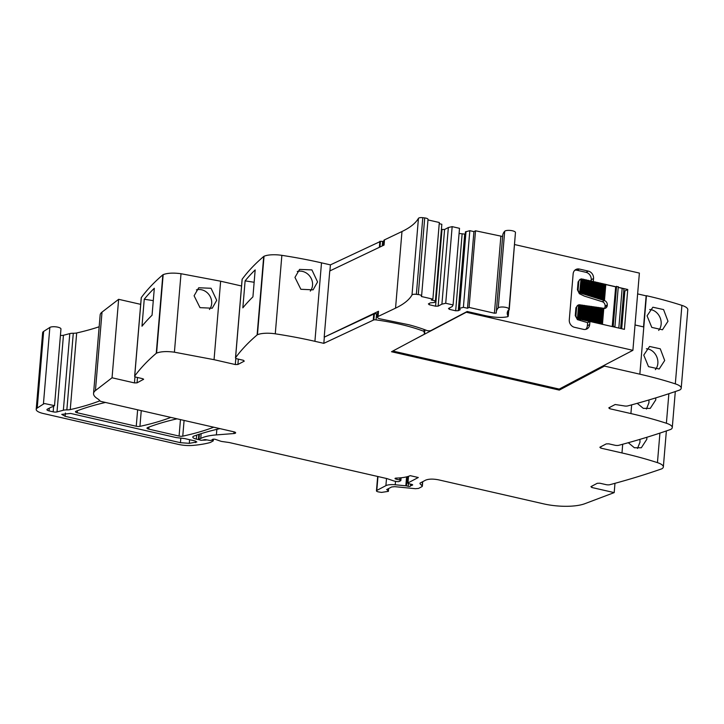 <?xml version="1.0" encoding="UTF-8"?>
<svg xmlns="http://www.w3.org/2000/svg" width="724" height="724" viewBox="0 0 724 724"><rect width="100%" height="100%" fill="white"/><g stroke="black" fill="none" stroke-linecap="round" stroke-linejoin="round"><path stroke-width="1.09" d="M383.747 241.563A94.835 28.544 -175.2 0 0 382.634 241.409A2.615 0.787 -175.2 0 0 380.435 241.418L379.964 247.02M377.675 313.908A94.835 28.544 -175.2 0 0 376.571 313.754A94.835 28.544 -175.2 0 0 376.561 313.754L374.362 313.764L373.846 319.89A2.615 0.787 -175.2 0 1 376.046 319.881A94.835 28.544 -175.2 0 1 423.974 331.339L424.536 334.108L391.512 351.737L559.299 390.1L604.486 366.091L639.844 374.181A193.543 58.255 -175.2 0 1 675.32 383.865A16.127 4.851 -175.2 0 1 681.212 388.2A16.127 4.851 -175.2 0 1 679.908 389.91A3.873 1.167 -175.2 0 1 679.51 390.091A774.191 233.028 -175.2 0 1 627.717 405.92A3.222 0.968 -175.2 0 1 623.862 405.847L615.156 404.508L608.794 407.856L609.653 408.707L630.912 413.567A193.543 58.255 -175.2 0 1 666.388 423.25A16.127 4.851 -175.2 0 1 672.279 427.594A16.127 4.851 -175.2 0 1 670.967 429.296A3.873 1.167 -175.2 0 1 670.578 429.477A774.191 233.028 -175.2 0 1 618.785 445.305A3.222 0.968 -175.2 0 1 614.929 445.242L608.812 443.839L606.214 443.903L599.861 447.242L600.721 448.093L621.979 452.952A193.543 58.255 -175.2 0 1 657.446 462.636A16.127 4.851 -175.2 0 1 663.347 466.98A16.127 4.851 -175.2 0 1 662.035 468.681A3.873 1.167 -175.2 0 1 661.646 468.871A774.191 233.028 -175.2 0 1 609.852 484.7A3.222 0.968 -175.2 0 1 605.997 484.627L599.879 483.225L597.282 483.288L590.929 486.637L591.789 487.487L614.196 492.61L584.829 503.705A32.254 9.711 -175.2 0 1 543.624 503.859L438.581 479.84C433.088 478.781 428.771 478.881 425.622 480.148L420.164 483.026L419.992 483.759L420.047 483.089M424.128 329.492L423.974 331.339M637.636 293.908L646.143 295.854L643.536 326.913M681.212 388.2L687.8 309.727A16.127 4.851 -175.2 0 0 681.908 305.383A193.543 58.255 -175.2 0 0 646.432 295.7L646.143 295.854M53.621 406.472L53.169 411.838L49.051 410.897A3.873 1.167 -175.2 0 1 46.933 409.666A3.873 1.167 -175.2 0 1 47.341 409.205L50.798 407.377A9.674 2.914 -175.2 0 1 52.743 406.734L54.526 405.648L60.961 329.013A5.81 1.747 -175.2 0 0 60.255 328.072A5.81 1.747 -175.2 0 0 51.178 326.949A5.81 1.747 -175.2 0 0 49.847 327.438L43.648 331.411A12.905 3.882 -175.2 0 0 42.635 332.75L36.2 409.386A12.905 3.882 -175.2 0 0 43.277 413.504L178.122 444.337A16.127 4.851 -175.2 0 0 193 445.405A61.287 18.444 -175.2 0 0 210.078 442.554A3.222 0.968 -175.2 0 0 210.521 442.382L213.272 440.853L211.643 440.083M60.427 335.357A3.222 0.968 -175.2 0 0 63.45 335.275L57.015 411.911L63.359 410.237A6.453 1.946 -175.2 0 1 66.852 409.893A6.778 2.036 -175.2 0 0 70.246 409.603A225.807 67.965 -175.2 0 0 99.966 400.779M99.161 326.759A225.807 67.965 -175.2 0 1 76.681 332.968A6.778 2.036 -175.2 0 1 73.287 333.257A6.453 1.946 -175.2 0 0 69.794 333.601L63.45 335.275M140.682 304.352L118.636 299.311L102.021 312.107A32.254 9.711 -175.2 0 0 100.862 313.239A32.254 9.711 -175.2 0 0 100.147 315.003L93.559 393.476A32.254 9.711 -175.2 0 0 97.351 398.607A32.254 9.711 -175.2 0 1 100.365 401.286L233.879 431.812A3.222 0.968 -175.2 0 1 235.644 432.843A3.222 0.968 -175.2 0 1 233.879 433.549L216.386 434.898A35.485 10.679 -175.2 0 0 200.738 438.454L198.801 439.549L200.394 440.165A1.611 0.489 -175.2 0 0 202.313 440.201L204.204 439.703A1.611 0.489 -175.2 0 1 205.996 439.712L209.254 440.355A1.611 0.489 -175.2 0 0 211.29 440.273L212.069 439.866A3.222 0.968 -175.2 0 0 212.385 439.558A1.937 0.579 -175.2 0 1 213.616 439.169A1.937 0.579 -175.2 0 1 215.589 439.432L220.666 441.188A3.222 0.968 -175.2 0 0 222.123 441.522L228.847 442.473A3.222 0.968 -175.2 0 1 229.617 442.617L386.281 478.437A6.453 1.946 -175.2 0 1 387.666 478.826L393.268 480.763A6.453 1.946 -175.2 0 0 396.236 481.442L397.422 481.614A1.611 0.489 -175.2 0 0 399.186 481.487L400.689 480.691A1.611 0.489 -175.2 0 0 400.861 480.501A1.611 0.489 -175.2 0 0 399.675 479.931A10.326 3.104 -175.2 0 1 395.612 478.953A1.774 0.534 -175.2 0 1 395.014 478.492A1.774 0.534 -175.2 0 1 396.209 478.093A25.811 7.765 -175.2 0 0 410.218 475.659L418.291 477.505L407.956 482.944A1.611 0.489 -175.2 0 0 407.784 483.134A1.611 0.489 -175.2 0 0 408.617 483.641L411.82 484.41A1.611 0.489 -175.2 0 1 412.653 484.917A1.611 0.489 -175.2 0 1 412.128 485.225A3.222 0.968 -175.2 0 0 411.422 485.451L410.816 485.768A3.222 0.968 -175.2 0 0 410.49 486.085A1.611 0.489 -175.2 0 1 408.164 486.293L406.445 485.904A1.611 0.489 -175.2 0 0 405.838 485.804L395.232 484.763A9.674 2.914 -175.2 0 0 385.901 485.65L376.797 490.438A3.222 0.968 -175.2 0 0 376.453 490.827A3.222 0.968 -175.2 0 0 378.851 491.976L381.539 492.401L388.399 491.361L388.634 488.555M380.435 241.418L330.416 264.875L321.501 262.839L314.913 341.312A193.543 58.255 -175.2 0 0 275.274 333.818A16.127 4.851 -175.2 0 0 257.445 334.741A3.873 1.167 -175.2 0 0 257.12 334.941A774.191 233.028 -175.2 0 0 235.581 357.683A3.222 0.968 -175.2 0 0 235.508 357.855A3.222 0.968 -175.2 0 0 237.282 358.887L243.4 360.29L244.259 361.14L237.906 364.48L235.309 364.543L214.051 359.683L174.412 352.19C166.801 351.167 160.855 351.475 156.583 353.113L163.172 274.631A3.873 1.167 -175.2 0 0 162.846 274.83A774.191 233.028 -175.2 0 0 141.307 297.582A3.222 0.968 -175.2 0 0 141.234 297.754A3.222 0.968 -175.2 0 0 141.28 297.935M163.172 274.631C167.452 273.002 173.389 272.695 181.009 273.717L220.639 281.211L241.544 285.989M321.501 262.839A193.543 58.255 -175.2 0 0 281.862 255.346A16.127 4.851 -175.2 0 0 264.034 256.269A3.873 1.167 -175.2 0 0 263.708 256.468A774.191 233.028 -175.2 0 0 242.169 279.211A3.222 0.968 -175.2 0 0 242.097 279.383A3.222 0.968 -175.2 0 0 242.133 279.564M379.874 241.282L379.367 247.309M377.847 312.107A5.457 1.638 -175.2 0 1 377.838 311.972A5.457 1.638 -175.2 0 1 378.507 311.275L324.189 337.185L329.755 270.975L384.064 245.065L384.498 239.852A5.457 1.638 -175.2 0 0 383.838 240.549L383.43 245.364M324.189 337.185L374.362 313.764M314.913 341.312L323.818 343.348L373.846 319.89M156.583 353.113A3.873 1.167 -175.2 0 0 156.257 353.312A774.191 233.028 -175.2 0 0 134.718 376.055A3.222 0.968 -175.2 0 0 134.646 376.227A3.222 0.968 -175.2 0 0 136.42 377.258L142.537 378.652L143.397 379.503L143.442 379.014M143.605 379.276L137.044 382.851L134.456 382.915L112.048 377.783L95.423 390.58A32.254 9.711 -175.2 0 0 93.559 393.476M386.924 489.451L388.399 491.361M386.652 489.596L391.648 486.962L394.761 486.664L415.467 488.709L418.572 488.41L422.002 486.609L422.173 485.867L422.002 486.609M422.517 481.786L422.173 485.867L419.992 483.759L420.164 483.026M424.536 334.108L424.907 329.773M330.416 264.875L329.909 270.903M323.818 343.348L324.334 337.221M317.565 281.935L313.112 289.835L300.858 289.283L294.958 277.401L299.582 269.4L311.908 269.898L317.565 281.935M255.183 269.889A774.191 233.028 -175.2 0 0 245.11 280.867L242.848 307.845A774.191 233.028 -175.2 0 1 252.92 296.867L255.183 269.889M216.702 300.306L211.055 288.27L198.72 287.763L194.095 295.772L199.996 307.655L212.25 308.207L216.702 300.306M144.248 299.238A774.191 233.028 -175.2 0 1 154.321 288.261L152.058 315.23A774.191 233.028 -175.2 0 0 141.985 326.216L144.248 299.238L153.289 300.641M118.636 299.311L112.048 377.783M53.169 411.838A3.222 0.968 -175.2 0 0 57.015 411.911M54.526 405.648L44.743 403.585A5.81 1.747 -175.2 0 0 43.413 404.073L37.214 408.046A12.905 3.882 -175.2 0 0 36.2 409.386M202.566 440.129A7.738 2.326 -175.2 0 0 206.774 439.93A1.611 0.489 -175.2 0 0 206.937 439.893M198.828 434.391L198.394 439.577A7.738 2.326 -175.2 0 0 198.856 439.676M198.394 439.577L196.349 439.106A6.453 1.946 -175.2 0 1 192.81 437.052A6.453 1.946 -175.2 0 1 193.951 436.074A225.807 67.965 -175.2 0 1 219.933 428.626M614.975 483.315L614.196 492.61M628.287 442.717L634.387 447.749L641.31 447.785L646.831 439.278L646.849 437.278M637.22 403.331L643.319 408.363L650.243 408.399L655.763 399.892L655.781 397.892M646.432 295.7L639.844 374.181M643.763 355.086L648.496 366.643L659.175 369.005L664.695 360.507L660.27 348.814L649.573 346.461L643.763 355.086M647.057 315.845L652.867 307.22L663.564 309.582L667.99 321.266L662.469 329.773L651.79 327.402L647.057 315.845M559.299 390.1L559.39 388.996M604.486 366.091L604.567 365.113L559.218 389.087L392.824 351.04M177.081 418.825A225.807 67.965 -175.2 0 0 147.524 427.622A3.222 0.968 -175.2 0 0 146.999 428.092A3.222 0.968 -175.2 0 0 148.773 429.124L179.081 436.056A3.222 0.968 -175.2 0 0 182.765 436.165A225.807 67.965 -175.2 0 0 213.725 427.205M105.496 402.454A225.807 67.965 -175.2 0 0 75.984 411.268A3.222 0.968 -175.2 0 0 75.468 411.739A3.222 0.968 -175.2 0 0 77.242 412.771L136.248 426.255A3.222 0.968 -175.2 0 0 139.931 426.364A225.807 67.965 -175.2 0 0 170.864 417.404M508.257 315.583L507.823 316.669A16.227 4.887 -175.2 0 1 495.777 317.23A25.765 7.756 -175.2 0 1 485.008 315.574L467.17 311.501L431.124 330.47A3.222 0.968 -175.2 0 1 427.287 330.66A97.432 29.331 -175.2 0 0 426.373 330.316L426.047 330.198A97.215 29.259 -175.2 0 0 408.879 324.759L381.494 319.139A5.457 1.638 -175.2 0 1 377.403 317.184A5.457 1.638 -175.2 0 1 378.064 316.488L395.548 308.153A150.981 45.449 -175.2 0 0 412.01 294.967A3.873 1.167 -175.2 0 1 416.363 294.333L418.282 294.559A3.873 1.167 -175.2 0 1 421.594 295.998A3.873 1.167 -175.2 0 1 421.54 296.161A160.665 48.363 -175.2 0 1 421.341 296.496L432.889 299.139L439.323 222.503L427.984 219.915M384.498 239.852L401.983 231.517A150.981 45.449 -175.2 0 0 418.445 218.331L412.01 294.967M373.285 319.755L373.792 313.628M635.029 324.967L643.808 326.967M514.71 244.576L639.383 273.084L632.894 350.326L604.567 365.113M297.274 271.5A12.263 10.923 -123.5 0 1 312.542 285.265A12.263 10.923 -123.5 0 1 310.297 291.102M245.11 280.867L254.142 282.269M196.412 289.872A12.263 10.923 -123.5 0 1 211.68 303.637A12.263 10.923 -123.5 0 1 209.444 309.465M70.617 413.431L176.185 437.577L184.548 438.545L195.064 440.952L196.828 441.984L189.308 443.332L180.448 442.69L65.133 416.318L61.766 414.363L70.617 413.431M637.491 448.437L639.989 442.192L639.926 439.368M646.423 409.051L648.921 402.806A12.263 10.163 66.9 0 0 648.858 399.983M655.356 369.656A12.263 10.163 66.9 0 0 657.854 363.421A12.263 10.163 66.9 0 0 646.387 348.76M649.681 309.519A12.263 10.163 -113.1 0 1 661.148 324.18A12.263 10.163 -113.1 0 1 658.659 330.425M414.074 339.692L466.283 312.234L632.894 350.326M508.185 316.442L508.158 316.352A51.286 15.439 -175.2 0 1 507.805 315.709L508.32 315.492L507.56 315.148A51.286 15.439 -175.2 0 1 507.47 314.877L508.031 314.659L507.316 314.316A51.286 15.439 -175.2 0 1 507.271 314.053L507.877 313.836L507.216 313.501A51.286 15.439 -175.2 0 1 507.207 313.239L507.859 313.021L507.252 312.696A51.286 15.439 -175.2 0 1 507.289 312.433L507.995 312.216L507.424 311.899A51.286 15.439 -175.2 0 1 507.515 311.646L508.266 311.42L507.741 311.112A51.286 15.439 -175.2 0 1 507.868 310.868L508.673 310.65L508.194 310.352A51.286 15.439 -175.2 0 1 508.375 310.107L509.225 309.89L508.791 309.601A51.295 15.439 -175.2 0 1 508.854 309.537A5.484 1.647 -175.2 0 0 509.026 309.175A5.484 1.647 -175.2 0 0 504.32 307.13A5.484 1.647 -175.2 0 0 498.266 307.89A62.255 18.743 -175.2 0 0 496.293 311.999A62.255 18.743 -175.2 0 0 496.293 312.904A3.231 0.968 -175.2 0 1 496.293 312.958A3.231 0.968 -175.2 0 1 496.266 313.049L494.411 313.211L469.089 307.419L475.523 230.784L473.93 231.617L469.822 230.675L465.441 231.861L459.007 308.496L460.22 309.7L458.265 310.723L464.699 234.087L465.279 233.789M459.007 308.496L463.387 307.311L467.496 308.252L469.089 307.419M432.889 299.139L431.296 299.98L435.405 300.913L434.59 302.478L430.346 302.867L428.391 303.89L429.251 304.741L435.567 306.189L438.156 306.125L441.912 304.152L445.722 303.275L453.079 304.958L452.256 306.514L448.5 308.487L449.36 309.338L455.677 310.786L458.265 310.723M416.363 294.333L422.798 217.698A3.873 1.167 -175.2 0 0 418.445 218.331M422.798 217.698L424.716 217.924L418.282 294.559M427.974 219.526A3.873 1.167 -175.2 0 0 428.029 219.363A3.873 1.167 -175.2 0 0 424.716 217.924M435.405 300.913L441.839 224.277L439.224 223.68M441.414 229.418L444.59 229.49L448.355 227.517L452.156 226.639L459.514 228.322L453.079 304.958M459.079 233.454L464.699 234.087M502.637 236.495L475.523 230.784M509.026 309.175L515.461 232.54A5.484 1.647 -175.2 0 0 510.755 230.494A5.484 1.647 -175.2 0 0 504.7 231.264A62.255 18.743 -175.2 0 0 502.728 235.363L496.293 311.999M509.225 309.89L515.416 233.037M591.11 281.22L591.227 279.763L593.544 278.541A6.453 5.566 62.3 0 0 588.313 271.102L579.408 269.066A6.453 5.566 62.3 0 0 575.888 269.482A6.453 5.566 62.3 0 0 573.146 273.88L569.281 319.863A6.453 5.566 62.3 0 0 574.512 327.311L583.417 329.348A6.453 5.566 62.3 0 0 586.938 328.922A6.453 5.566 62.3 0 0 589.68 324.524L589.942 321.465L624.414 329.348L627.753 289.491L618.233 287.31M593.544 278.541L593.3 281.437M604.386 308.469A3.873 3.339 62.3 0 0 605.074 306.632L605.119 306.089A3.873 3.339 62.3 0 0 602.25 301.7L584.295 296.08L579.372 293.7L577.426 289.808L578.141 289.428A3.222 2.778 62.3 0 0 579.634 292.632L580.186 292.949A3.222 2.778 62.3 0 0 580.539 293.084L593.309 297.084L594.721 281.935L593.734 281.717M593.309 297.084L595.019 297.618L596.449 282.333L595.463 282.107M595.019 297.618L596.739 298.152L598.169 282.731L597.182 282.505M596.739 298.152L598.449 298.686L599.888 283.12L598.911 282.894M598.449 298.686L600.16 299.229L601.617 283.518L600.63 283.292M600.16 299.229L601.87 299.763L603.336 283.908L602.359 283.681M601.87 299.763L603.581 300.297L605.065 284.306L604.078 284.079M612.214 326.551L615.69 286.731L605.807 284.469M467.496 308.252L473.93 231.617M463.387 307.311L469.822 230.675M459.586 308.189L466.021 231.553M455.677 310.786L462.111 234.151M449.36 309.338L449.468 307.981M445.722 303.275L452.156 226.639M441.912 304.152L448.355 227.517M438.156 306.125L444.59 229.49M435.567 306.189L442.002 229.553M429.251 304.741L429.359 303.383M591.227 279.763A6.453 5.566 62.3 0 0 585.997 272.315L577.091 270.278A6.453 5.566 62.3 0 0 574.82 270.251M594.576 282.016L593.725 281.817M594.721 281.935L595.472 281.953L594.178 297.021M596.304 282.405L595.454 282.215M596.449 282.333L597.2 282.351L595.888 297.555M598.024 282.803L597.173 282.613M598.169 282.731L598.92 282.74L597.599 298.089M599.744 283.202L598.902 283.003M599.888 283.12L600.649 283.138L599.318 298.623M601.472 283.591L600.621 283.401M601.617 283.518L602.368 283.537L601.029 299.157M603.192 283.989L602.35 283.79M603.336 283.908L604.097 283.926L602.739 299.7M604.92 284.378L604.069 284.188M605.065 284.306L605.816 284.324L604.449 300.234M615.545 286.813L605.798 284.577M615.69 286.731L618.287 286.677L614.938 326.524L614.07 326.977M618.821 328.062L622.151 288.324L618.224 287.419M622.151 288.324A3.222 0.968 4.8 0 1 623.925 289.347L620.64 328.479M621.699 328.723L624.866 291.012L623.807 290.767M624.866 291.012L627.753 289.491M612.35 326.587L614.938 326.524M601.716 324.153L602.296 324.289M600.567 323.89L601.463 307.908L602.042 307.99L600.323 307.935M598.848 323.501L599.725 307.655L600.305 307.736L598.585 307.682M597.119 323.103L597.988 307.401L598.567 307.492L596.847 307.428M595.399 322.705L596.259 307.148L596.838 307.238L595.11 307.175M593.101 322.18L593.671 322.316M591.951 321.918L592.784 306.641L593.363 306.732L591.644 306.677M591.599 296.55L592.856 281.618L592.006 281.428M592.458 296.578L591.888 296.397L592.856 281.618M593.146 281.473L593.752 281.564L592.467 296.478M594.866 281.862L593.599 296.931L594.169 297.112M596.594 282.26L595.309 297.464L595.879 297.645M598.314 282.65L597.029 297.998L597.599 298.179M600.033 283.048L598.739 298.541L599.309 298.713M601.762 283.437L600.449 299.075L601.02 299.247M603.481 283.835L602.16 299.609L602.73 299.79M603.581 300.297L604.413 300.56A3.873 3.339 -117.7 0 1 607.291 304.949L607.246 305.501A3.873 3.339 -117.7 0 1 605.599 308.134A3.873 3.339 -117.7 0 1 603.789 308.442M605.21 284.224L603.87 300.143L604.44 300.324M613.21 326.126L616.558 286.279M601.581 324.126L603.201 308.162L603.78 308.243L603.201 308.162L601.861 324.081M602.911 308.315L602.051 308.189M599.861 323.728L601.173 308.062M598.133 323.338L599.436 307.809M596.413 322.94L597.698 307.555M594.685 322.542L595.97 307.302M592.965 322.153L594.522 306.895L595.101 306.985L594.522 306.895L593.246 322.108M594.232 307.048L593.381 306.922M591.236 321.755L592.494 306.795M590.223 321.528L591.662 306.442M589.798 321.32L591.046 306.397L589.508 321.474L590.404 321.411M591.046 306.397L591.626 306.478L591.046 306.397M589.942 321.465L587.626 322.678L577.39 319.61L578.594 318.976A3.222 2.778 62.3 0 1 578.024 318.786L577.752 318.307L578.313 318.632M575.254 315.637L575.978 315.257A3.222 2.778 62.3 0 0 577.462 318.46L578.594 304.949A3.222 2.778 62.3 0 0 578.005 305.166L575.915 307.745L575.254 315.637L577.39 319.61M581.227 305.157L582.087 305.284L580.892 319.501L579.164 319.103L580.349 305.03L579.544 304.913A3.222 2.778 62.3 0 0 579.49 304.904M580.349 305.03L581.218 304.958L580.639 304.876L579.453 318.958M582.087 305.284L582.947 305.211L582.368 305.13L581.182 319.347L582.612 319.89L583.816 305.537L582.965 305.41M583.816 305.537L584.684 305.465L584.105 305.383L582.901 319.746L584.34 320.289L585.553 305.79L584.702 305.664M585.553 305.79L586.422 305.718L585.843 305.637L584.621 320.135L586.06 320.687L587.291 306.044L586.44 305.917M587.291 306.044L588.159 305.971L587.58 305.89L586.35 320.533L586.92 320.66L588.187 305.944M589.508 321.474L587.779 321.076L589.028 306.288L588.169 306.171M589.028 306.288L589.888 306.225L589.318 306.143L588.069 320.922M590.757 306.542L589.906 306.424M589.888 296.007L591.418 281.075L590.178 295.863L590.748 296.035M588.178 295.473L589.698 280.677L588.467 295.32L589.037 295.501M586.467 294.94L587.969 280.288L586.757 294.786L587.327 294.967M584.757 294.406L586.25 279.889L585.046 294.252L585.616 294.433M583.037 293.872L584.521 279.5L583.327 293.718L583.897 293.899M581.327 293.338L582.802 279.102L581.616 293.184L582.187 293.356M577.426 289.808L578.087 281.917L580.177 279.337A3.222 2.778 62.3 0 0 578.811 281.536L578.141 289.428M577.462 318.46L578.883 304.795L579.481 304.732L578.594 304.949M575.978 315.257L576.639 307.365A3.222 2.778 62.3 0 1 578.005 305.166M587.779 321.076L586.92 320.66M579.164 319.103L578.594 318.976M579.634 292.632L581.055 278.966L579.924 292.478L580.476 292.804M582.512 279.256L581.933 279.129A3.222 2.778 -117.7 0 0 581.662 279.075M582.802 279.102L583.408 279.192L582.196 293.265M584.232 279.654L583.39 279.455M584.521 279.5L585.137 279.591L583.906 293.808M585.96 280.043L585.11 279.853M586.25 279.889L586.856 279.989L585.616 294.342M587.68 280.441L586.838 280.242M587.969 280.288L588.576 280.378L587.336 294.876M589.408 280.831L588.558 280.641M589.698 280.677L590.304 280.776L589.046 295.41M591.128 281.229L590.286 281.03M591.418 281.075L592.024 281.165L590.757 295.944M580.766 279.12A3.222 2.778 62.3 0 0 580.177 279.337M581.055 278.966L581.644 278.903L581.055 278.966M587.626 322.678L587.372 325.746L589.68 324.524M585.698 329.375A6.453 5.566 62.3 0 0 587.372 325.746M382.634 241.409L382.254 245.925M376.561 313.754L376.046 319.881M281.862 255.346L275.274 333.818M264.034 256.269L257.445 334.741M263.708 256.468L257.12 334.941M242.169 279.211L235.581 357.683M235.309 364.543L235.834 358.335M214.051 359.683L220.639 281.211M174.412 352.19L181.009 273.717M162.846 274.83L156.257 353.312M141.307 297.582L134.718 376.055M134.456 382.915L134.972 376.697M102.021 312.107L95.423 390.58M76.681 332.968L70.246 409.603M73.287 333.257L66.852 409.893M69.794 333.601L63.359 410.237M49.286 408.182L49.051 410.897M49.847 327.438L43.413 404.073M43.648 331.411L37.214 408.046M212.983 439.242L212.874 440.527M196.684 435.115L196.349 439.106M234.024 431.848L233.879 433.549M216.856 429.341L216.386 434.898M201.136 433.649L200.738 438.454M199.381 434.21L198.946 439.396M399.847 477.894L399.675 479.931M395.675 478.139L395.612 478.953M408.508 476.311L407.956 482.944M412.191 484.528L412.128 485.225M411.513 484.338L411.422 485.451M410.951 484.202L410.816 485.768M410.653 484.13L410.49 486.085M408.399 483.578L408.164 486.293M407.214 476.7L406.445 485.904M406.589 476.863L405.838 485.804M395.521 481.333L395.232 484.763M386.507 478.492L385.901 485.65M377.964 476.537L376.797 490.438M591.897 486.121L591.789 487.487M659.926 433.106L657.446 462.636M622.703 444.255L621.979 452.952M600.83 446.735L600.721 448.093M668.867 393.72L666.388 423.25M631.645 404.87L630.912 413.567M609.771 407.341L609.653 408.707M681.908 305.383L675.32 383.865M184.086 420.427L182.765 436.165M180.457 419.594L179.081 436.056M148.945 427.079L148.773 429.124M141.252 410.635L139.931 426.364M137.632 409.802L136.248 426.255M77.414 410.725L77.242 412.771M378.507 311.275L378.064 316.488M395.548 308.153L401.983 231.517M237.906 364.48L238.35 359.131M137.044 382.851L137.488 377.503M195.489 442.645L195.625 441.097M189.308 443.332L189.616 439.703M180.448 442.69L180.819 438.237M65.133 416.318L65.404 412.997M508.221 315.61L508.158 316.352M504.7 231.264L498.266 307.89M500.845 236.576L494.411 313.211M577.091 270.278L579.408 269.066M602.44 324.126L603.78 308.243M600.721 323.737L602.042 307.99M598.992 323.338L600.305 307.736M597.273 322.94L598.567 307.492M595.544 322.551L596.838 307.238M593.825 322.153L595.101 306.985M592.105 321.764L593.363 306.732M590.377 321.366L591.626 306.478M605.074 306.632L607.246 305.501M605.119 306.089L607.291 304.949M602.25 301.7L604.413 300.56M579.372 293.7L580.539 293.084M575.915 307.745L576.639 307.365M588.657 320.976L589.888 306.225M586.929 320.578L588.159 305.971M585.209 320.189L586.422 305.718L585.236 320.225M583.481 319.791L584.684 305.465M582.983 305.184L581.788 319.438L582.947 305.211M580.033 319.003L581.218 304.958L580.06 319.049M578.087 281.917L578.811 281.536M578.322 318.524L579.481 304.732M580.485 292.695L581.644 278.903M585.997 272.315L588.313 271.102M242.097 279.383L235.508 357.855M141.234 297.754L134.646 376.227M213.417 439.178L213.272 440.853M199.254 434.255L198.801 439.549M401.087 477.777L400.861 480.501M408.354 476.365L407.784 483.134M377.666 476.464L376.453 490.827M666.37 430.934L663.347 466.98M675.302 391.548L672.279 427.594M377.838 311.972L377.403 317.184M422.345 486.22L422.726 481.677M508.773 310.098L508.32 315.492M508.348 310.831L508.031 314.659M507.995 312.216L507.877 313.836M507.922 312.306L507.859 313.021M508.311 310.84L508.266 311.42M508.719 310.098L508.673 310.65M428.029 219.363L421.594 295.998M592.494 296.523L593.752 281.564M594.205 297.066L595.472 281.953M595.915 297.6L597.2 282.351M597.626 298.134L598.92 282.74M599.345 298.668L600.649 283.138M601.056 299.202L602.368 283.537M602.766 299.745L604.097 283.926M604.477 300.279L605.816 284.324M602.468 324.171L603.807 308.216M600.748 323.773L602.078 307.962M599.019 323.384L600.341 307.709M597.3 322.985L598.603 307.456M595.571 322.596L596.866 307.202M593.852 322.198L595.137 306.949M592.132 321.809L593.399 306.695M588.684 321.022L589.924 306.189M583.508 319.836L584.721 305.438M582.223 293.311L583.408 279.192M583.933 293.853L585.137 279.591M585.644 294.387L586.856 279.989M587.363 294.921L588.576 280.378M589.074 295.455L590.304 280.776M590.784 295.989L592.024 281.165M578.349 318.56L579.508 304.723M580.512 292.731L581.68 278.894"/></g></svg>
